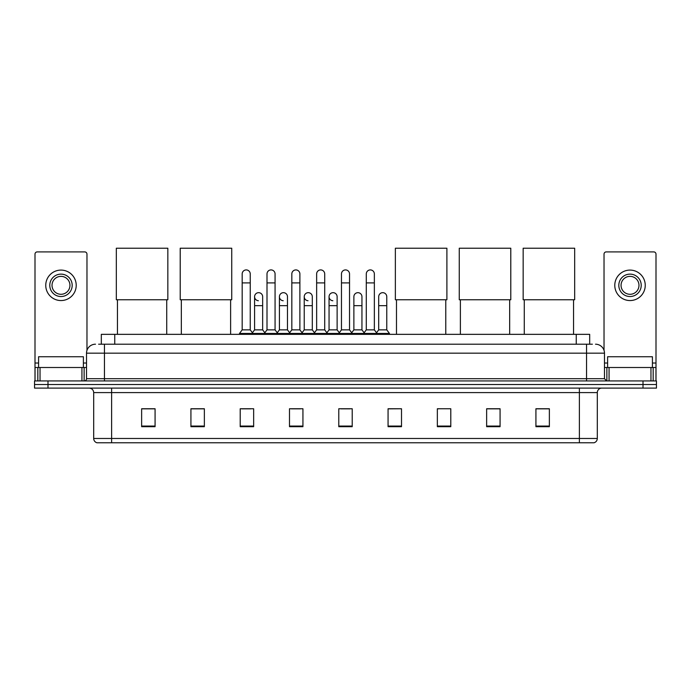 <?xml version="1.0" encoding="UTF-8"?>
<svg xmlns="http://www.w3.org/2000/svg" width="691" height="691" viewBox="0 0 691 691"><rect width="100%" height="100%" fill="white"/><g stroke="black" fill="none" stroke-linecap="round" stroke-linejoin="round"><path stroke-width="1.04" d="M101.318 344.204L101.318 334.34L589.682 334.34L589.682 344.204M98.83 344.204L592.377 344.204M98.623 344.204L104.445 344.204L104.445 353.161L86.522 353.161L86.522 378.703A2.237 2.237 0 0 1 84.285 380.94M95.488 344.204A8.957 8.957 0 0 0 86.522 353.161M595.512 344.204A8.957 8.957 0 0 1 604.478 353.161L604.478 378.703L606.715 380.94M47.99 380.94L34.55 380.94L34.55 384.524L47.99 384.524L34.55 384.524L34.55 388.109L47.99 388.109L47.99 384.524L643.01 384.524L47.99 384.524L47.99 380.94L643.01 380.94L643.01 384.524L656.45 384.524L643.01 384.524L643.01 388.109L47.99 388.109M643.01 388.109L656.45 388.109L656.45 380.94L643.01 380.94M597.309 438.474C597.179 440.616 596.108 442.05 594.079 442.776L579.386 442.776L579.386 438.474L597.309 438.474L597.309 392.592A4.483 4.483 0 0 1 601.783 388.109M579.386 442.776L96.921 442.776A4.483 4.483 0 0 1 93.691 438.474L93.691 392.592C93.432 389.871 91.938 388.377 89.217 388.109M549.362 426.684L549.362 408.761L535.922 408.761L535.922 426.684L549.362 426.684M500.077 426.684L500.077 408.761L486.637 408.761L486.637 426.684L500.077 426.684M450.791 426.684L450.791 408.761L437.351 408.761L437.351 426.684L450.791 426.684M401.506 426.684L401.506 408.761L388.066 408.761L388.066 426.684L401.506 426.684M155.078 426.684L155.078 408.761L141.638 408.761L141.638 426.684L155.078 426.684M204.363 426.684L204.363 408.761L190.923 408.761L190.923 426.684L204.363 426.684M253.649 426.684L253.649 408.761L240.209 408.761L240.209 426.684L253.649 426.684M302.934 426.684L302.934 408.761L289.494 408.761L289.494 426.684L302.934 426.684M352.22 426.684L352.22 408.761L338.78 408.761L338.78 426.684L352.22 426.684M437.351 408.856L438.379 408.856M291.377 408.856L300.335 408.856M241.729 408.856L250.695 408.856M401.506 408.761L388.066 408.856L401.506 408.761M341.017 408.856L349.983 408.856M204.363 408.856L190.923 408.856M155.078 408.856L141.638 408.856M500.077 408.856L486.637 408.856M549.362 408.856L535.922 408.856M83.386 367.5L83.386 356.746L38.584 356.746L38.584 367.5M81.935 380.94L81.935 367.5L40.035 367.5L40.035 380.94M86.971 350.363L86.971 254.141A2.237 2.237 0 0 0 84.734 251.904L37.236 251.904A2.237 2.237 0 0 0 34.999 254.141L34.999 367.5L40.035 367.5M81.935 367.5L86.522 367.5M34.999 380.94L34.999 367.5M60.989 274.128A11.203 11.203 0 0 0 49.787 285.323A11.203 11.203 0 0 0 60.989 296.525A11.203 11.203 0 0 0 72.184 285.323A11.203 11.203 0 0 0 60.989 274.128M60.989 276.365A8.957 8.957 0 0 0 52.024 285.323A8.957 8.957 0 0 0 60.989 294.288A8.957 8.957 0 0 0 69.946 285.323A8.957 8.957 0 0 0 60.989 276.365M60.989 300.559A15.237 15.237 0 0 0 76.217 285.323A15.237 15.237 0 0 0 60.989 270.095A15.237 15.237 0 0 0 45.753 285.323A15.237 15.237 0 0 0 60.989 300.559M117.444 299.756L117.444 334.34M166.73 299.756L166.73 334.34M116.321 248.224L167.844 248.224L167.844 299.756L116.321 299.756L116.321 248.224M181.336 299.756L181.336 334.34M230.621 299.756L230.621 334.34M180.213 248.224L231.735 248.224L231.735 299.756L180.213 299.756L180.213 248.224M396.487 299.756L396.487 334.34M445.773 299.756L445.773 334.34M395.364 248.224L446.896 248.224L446.896 299.756L395.364 299.756L395.364 248.224M460.379 299.756L460.379 334.34M509.664 299.756L509.664 334.34M459.265 248.224L510.787 248.224L510.787 299.756L459.265 299.756L459.265 248.224M524.27 299.756L524.27 334.34M573.556 299.756L573.556 334.34M523.156 248.224L574.679 248.224L574.679 299.756L523.156 299.756L523.156 248.224M242.178 282.904L250.246 282.904L250.246 329.866L242.178 329.866L242.178 273.947A4.034 4.034 0 0 1 246.462 269.922A4.034 4.034 0 0 1 250.246 273.947A4.034 4.034 0 0 0 246.462 269.922M242.178 329.866L239.492 333.451L239.492 334.34M250.246 329.866L252.932 333.451L239.492 333.451M267.002 329.866L267.002 282.904L275.07 282.904L275.07 329.866L267.002 329.866L264.316 333.451L252.932 333.451L252.932 334.34M267.002 282.904L267.002 273.947A4.034 4.034 0 0 1 271.287 269.922A4.034 4.034 0 0 1 275.07 273.947A4.034 4.034 0 0 0 271.287 269.922M275.07 329.866L277.756 333.451L264.316 333.451L264.316 334.34M291.827 329.866L291.827 282.904L299.885 282.904L299.885 329.866L291.827 329.866L289.132 333.451L277.756 333.451L277.756 334.34M291.827 282.904L291.827 273.947A4.034 4.034 0 0 1 296.111 269.922A4.034 4.034 0 0 1 299.885 273.947A4.034 4.034 0 0 0 296.111 269.922M299.885 329.866L302.58 333.451L289.132 333.451L289.132 334.34M316.642 329.866L316.642 282.904L324.71 282.904L324.71 329.866L316.642 329.866L313.956 333.451L302.58 333.451L302.58 334.34M316.642 282.904L316.642 273.947A4.034 4.034 0 0 1 320.935 269.922A4.034 4.034 0 0 1 324.71 273.947A4.034 4.034 0 0 0 320.935 269.922M324.71 329.866L327.396 333.451L313.956 333.451L313.956 334.34M341.466 329.866L341.466 282.904L349.534 282.904L349.534 329.866L341.466 329.866L338.78 333.451L327.396 333.451L327.396 334.34M341.466 282.904L341.466 273.947A4.034 4.034 0 0 1 345.75 269.922A4.034 4.034 0 0 1 349.534 273.947A4.034 4.034 0 0 0 345.75 269.922M349.534 329.866L352.22 333.451L338.78 333.451L338.78 334.34M366.29 329.866L366.29 282.904L374.358 282.904L374.358 329.866L366.29 329.866L363.604 333.451L352.22 333.451L352.22 334.34M366.29 282.904L366.29 273.947A4.034 4.034 0 0 1 370.575 269.922A4.034 4.034 0 0 1 374.358 273.947A4.034 4.034 0 0 0 370.575 269.922M374.358 329.866L377.044 333.451L363.604 333.451L363.604 334.34M386.77 329.866L386.77 305.664L378.703 305.664L378.703 329.866L386.77 329.866L389.456 333.451L377.044 333.451L377.044 334.34M258.365 300.732A4.034 4.034 0 0 1 254.59 296.707A4.034 4.034 0 0 1 258.875 292.682A4.034 4.034 0 0 1 262.658 296.707L262.658 305.664L254.59 305.664L254.59 296.707M262.658 305.664L262.658 329.866L254.59 329.866L254.59 305.664M254.59 329.866L252.414 332.76M262.658 329.866L264.826 332.76M283.189 300.732A4.034 4.034 0 0 1 279.414 296.707A4.034 4.034 0 0 1 283.699 292.682A4.034 4.034 0 0 1 287.473 296.707L287.473 305.664L279.414 305.664L279.414 296.707M287.473 305.664L287.473 329.866L279.414 329.866L279.414 305.664M279.414 329.866L277.238 332.76M287.473 329.866L289.65 332.76M308.013 300.732A4.034 4.034 0 0 1 304.23 296.707A4.034 4.034 0 0 1 308.523 292.682A4.034 4.034 0 0 1 312.297 296.707L312.297 305.664L304.23 305.664L304.23 296.707M312.297 305.664L312.297 329.866L304.23 329.866L304.23 305.664M304.23 329.866L302.062 332.76M312.297 329.866L314.474 332.76M332.837 300.732A4.034 4.034 0 0 1 329.054 296.707A4.034 4.034 0 0 1 333.338 292.682A4.034 4.034 0 0 1 337.122 296.707L337.122 305.664L329.054 305.664L329.054 296.707M337.122 305.664L337.122 329.866L329.054 329.866L329.054 305.664M329.054 329.866L326.886 332.76M337.122 329.866L339.298 332.76M353.878 296.707A4.034 4.034 0 0 1 358.163 292.682A4.034 4.034 0 0 1 361.946 296.707L361.946 305.664L353.878 305.664L353.878 296.707M361.946 305.664L361.946 329.866L353.878 329.866L353.878 305.664M353.878 329.866L351.702 332.76M361.946 329.866L364.114 332.76M378.703 305.664L378.703 296.707A4.034 4.034 0 0 1 382.987 292.682A4.034 4.034 0 0 1 386.77 296.707L386.77 305.664M378.703 329.866L376.526 332.76M389.456 333.451L389.456 334.34M650.965 380.94L650.965 367.5L609.065 367.5L609.065 380.94M650.965 367.5L656.001 367.5L656.001 254.141A2.237 2.237 0 0 0 653.764 251.904L606.266 251.904A2.237 2.237 0 0 0 604.029 254.141L604.029 350.363M604.478 367.5L609.065 367.5M656.001 367.5L656.001 380.94M630.011 274.128A11.203 11.203 0 0 0 618.816 285.323A11.203 11.203 0 0 0 630.011 296.525A11.203 11.203 0 0 0 641.213 285.323A11.203 11.203 0 0 0 630.011 274.128M630.011 276.365A8.957 8.957 0 0 0 621.054 285.323A8.957 8.957 0 0 0 630.011 294.288A8.957 8.957 0 0 0 638.976 285.323A8.957 8.957 0 0 0 630.011 276.365M630.011 300.559A15.237 15.237 0 0 0 645.247 285.323A15.237 15.237 0 0 0 630.011 270.095A15.237 15.237 0 0 0 614.783 285.323A15.237 15.237 0 0 0 630.011 300.559M652.416 367.5L652.416 356.746L607.614 356.746L607.614 367.5M114.758 344.204L114.758 334.34M576.242 344.204L576.242 334.34M104.445 380.94L104.445 378.703L604.478 378.703M86.522 378.703L104.445 378.703L104.445 353.161L586.555 353.161L586.555 380.94M604.478 353.161L586.555 353.161L586.555 344.204M579.386 388.109L579.386 392.592L93.691 392.592M597.309 392.592L579.386 392.592L579.386 438.474L111.614 438.474L111.614 442.776M93.691 438.474L111.614 438.474L111.614 388.109M352.22 426.062L338.78 426.062M302.934 426.062L289.494 426.062M253.649 426.062L240.209 426.062M204.363 426.062L190.923 426.062M155.078 426.062L141.638 426.062M401.506 426.062L388.066 426.062M450.791 426.062L437.351 426.062M500.077 426.062L486.637 426.062M549.362 426.062L535.922 426.062M86.522 363.017L83.386 363.017M38.584 363.017L34.999 363.017M84.138 367.5L84.138 380.94M35.034 367.5L35.034 380.94M37.832 380.94L37.832 367.5M656.001 363.017L652.416 363.017M607.614 363.017L604.478 363.017M655.966 380.94L655.966 367.5M653.168 367.5L653.168 380.94M606.862 380.94L606.862 367.5M250.246 282.904L250.246 273.947M275.07 282.904L275.07 273.947M299.885 282.904L299.885 273.947M324.71 282.904L324.71 273.947M349.534 282.904L349.534 273.947M374.358 282.904L374.358 273.947"/></g></svg>
